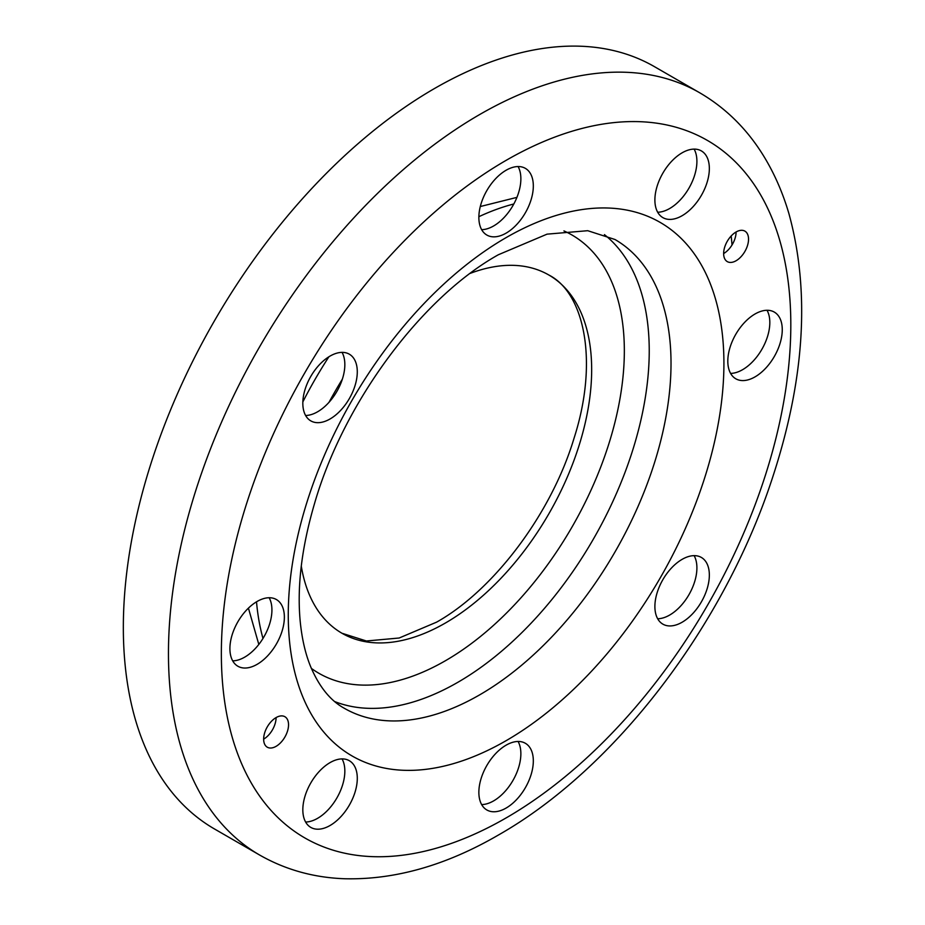 <?xml version="1.0" encoding="UTF-8"?>
<svg xmlns="http://www.w3.org/2000/svg" width="925" height="925" viewBox="0 0 925 925"><rect width="100%" height="100%" fill="white"/><g stroke="black" fill="none" stroke-linecap="round" stroke-linejoin="round"><path stroke-width="1.39" d="M699.682 92.766L654.553 66.716A440.08 254.086 120 0 0 315.425 184.618A440.08 254.086 120 0 0 123.337 627.497A440.08 254.086 120 0 0 214.473 828.962L259.601 855.012C285.409 869.743 313.772 877.652 344.69 878.75C394.882 879.941 446.104 865.384 498.344 835.067C615.079 768.814 724.217 625.554 772.317 478.294C804.785 379.632 810.312 291.398 788.909 213.606C782.596 192.088 773.901 172.455 762.847 154.695C746.429 128.413 725.373 107.774 699.682 92.766A440.08 254.086 120 0 0 479.636 114.561A440.08 254.086 120 0 0 168.454 653.547A440.08 254.086 120 0 0 259.601 855.012M301.284 566.054A206.842 119.418 120 0 0 341.984 633.255A206.842 119.418 120 0 0 445.411 623.011A206.842 119.418 120 0 0 591.665 369.688A206.842 119.418 120 0 0 548.826 275.002A206.842 119.418 120 0 0 470.282 273.349M662.867 217.618A38.503 22.235 -60 0 1 662.867 173.148A38.503 22.235 -60 0 1 701.37 150.914L701.37 150.914A38.503 22.235 -60 0 1 701.37 195.383A38.503 22.235 -60 0 1 662.867 217.618L662.867 217.618M727.813 361.155A38.503 22.235 -60 0 1 744.613 322.397A38.503 22.235 -60 0 1 774.294 312.083A38.503 22.235 -60 0 1 782.261 329.716A38.503 22.235 -60 0 1 765.461 368.462A38.503 22.235 -60 0 1 735.78 378.776A38.503 22.235 -60 0 1 727.813 361.155M730.588 373.399A38.503 22.235 120 0 0 769.82 322.524A38.503 22.235 120 0 0 767.033 310.28M662.867 579.674A38.503 22.235 -60 0 1 701.37 557.451A38.503 22.235 -60 0 1 701.37 601.909A38.503 22.235 -60 0 1 662.867 624.144A38.503 22.235 -60 0 1 662.867 579.674M657.675 618.756A38.503 22.235 120 0 0 688.928 594.729A38.503 22.235 120 0 0 694.12 555.648M506.091 745.18A38.503 22.235 -60 0 1 525.342 743.272A38.503 22.235 -60 0 1 531.251 774.132A38.503 22.235 -60 0 1 506.091 808.068A38.503 22.235 -60 0 1 486.839 809.965A38.503 22.235 -60 0 1 480.931 779.116A38.503 22.235 -60 0 1 506.091 745.18M481.647 804.588A38.503 22.235 120 0 0 493.638 800.877A38.503 22.235 120 0 0 518.081 741.468M349.315 760.708A38.503 22.235 -60 0 1 349.315 805.178A38.503 22.235 -60 0 1 310.8 827.401L310.8 827.401A38.503 22.235 -60 0 1 310.8 782.943A38.503 22.235 -60 0 1 349.315 760.708L349.315 760.708M305.608 822.024A38.503 22.235 120 0 0 336.862 797.986A38.503 22.235 120 0 0 342.053 758.905M284.368 617.172A38.503 22.235 -60 0 1 267.556 655.918A38.503 22.235 -60 0 1 237.887 666.243A38.503 22.235 -60 0 1 229.909 648.61A38.503 22.235 -60 0 1 246.721 609.853A38.503 22.235 -60 0 1 276.39 599.539A38.503 22.235 -60 0 1 284.368 617.172M232.695 660.855A38.503 22.235 120 0 0 271.927 609.98A38.503 22.235 120 0 0 269.14 597.735M349.315 398.64A38.503 22.235 -60 0 1 310.8 420.875A38.503 22.235 -60 0 1 310.8 376.406A38.503 22.235 -60 0 1 349.315 354.183A38.503 22.235 -60 0 1 349.315 398.64M305.608 415.487A38.503 22.235 120 0 0 336.862 391.46A38.503 22.235 120 0 0 342.053 352.379M506.091 233.146A38.503 22.235 -60 0 1 486.839 235.042A38.503 22.235 -60 0 1 480.931 204.194A38.503 22.235 -60 0 1 506.091 170.258A38.503 22.235 -60 0 1 525.342 168.35A38.503 22.235 -60 0 1 531.251 199.21A38.503 22.235 -60 0 1 506.091 233.146M481.647 229.666A38.503 22.235 120 0 0 493.638 225.954A38.503 22.235 120 0 0 518.081 166.546M724.587 258.503A17.598 10.163 -60 0 1 729.166 238.407A17.598 10.163 -60 0 1 744.891 231.123A17.598 10.163 -60 0 1 747.585 234.222A17.598 10.163 -60 0 1 743.006 254.329A17.598 10.163 -60 0 1 727.281 261.613A17.598 10.163 -60 0 1 724.587 258.503M287.594 719.812A17.598 10.163 -60 0 1 283.004 739.919A17.598 10.163 -60 0 1 267.29 747.203A17.598 10.163 -60 0 1 264.596 744.093A17.598 10.163 -60 0 1 269.175 723.997A17.598 10.163 -60 0 1 284.888 716.713A17.598 10.163 -60 0 1 287.594 719.812M263.648 739.144A17.598 10.163 120 0 0 276.089 717.58M723.639 253.554A17.598 10.163 120 0 0 736.092 231.99M657.675 212.23A38.503 22.235 120 0 0 688.928 188.191A38.503 22.235 120 0 0 694.12 149.11M732.033 244.94A422.482 243.923 120 0 0 731.178 235.991M513.814 203.986A288.253 166.419 120 0 0 478.873 216.693M328.895 356.784A288.253 166.419 120 0 0 302.857 401.889M342.342 379.192A288.253 166.419 120 0 0 328.988 402.34M256.514 601.817A288.253 166.419 120 0 0 262.978 638.447M311.355 668.382A253.045 146.092 120 0 0 445.411 660.739A253.045 146.092 120 0 0 624.34 350.818A253.045 146.092 120 0 0 563.926 230.915M334.804 701.612A270.655 156.256 120 0 0 457.852 682.303A270.655 156.256 120 0 0 649.234 350.818A270.655 156.256 120 0 0 604.43 234.603M479.636 694.872A270.655 156.256 120 0 0 671.018 363.398A270.655 156.256 120 0 0 614.963 239.494L587.71 230.695L547.057 234.152L498.344 254.757C422.182 297.168 343.742 401.936 314.535 503.524C301.538 547.808 296.798 587.525 300.336 622.687C302.105 639.499 305.516 654.102 310.58 666.497C319.16 686.743 330.398 700.676 344.32 708.284A270.655 156.256 120 0 0 479.636 694.872M506.091 237.633A308.06 177.854 120 0 0 288.265 614.928A308.06 177.854 120 0 0 506.091 740.694A308.06 177.854 120 0 0 723.917 363.398A308.06 177.854 120 0 0 506.091 237.633M506.091 160.372A402.676 232.487 120 0 0 221.352 653.547A402.676 232.487 120 0 0 506.091 817.943A402.676 232.487 120 0 0 790.817 324.767A402.676 232.487 120 0 0 506.091 160.372M248.42 608.141L258.815 644.436M341.984 633.255L366.404 640.99L399.184 638.007L436.612 622.143C493.811 590.104 551.381 513.733 574.009 438.346C599.111 360.588 583.918 292.601 548.826 275.002M480.295 206.529L516.925 197.372"/></g></svg>

